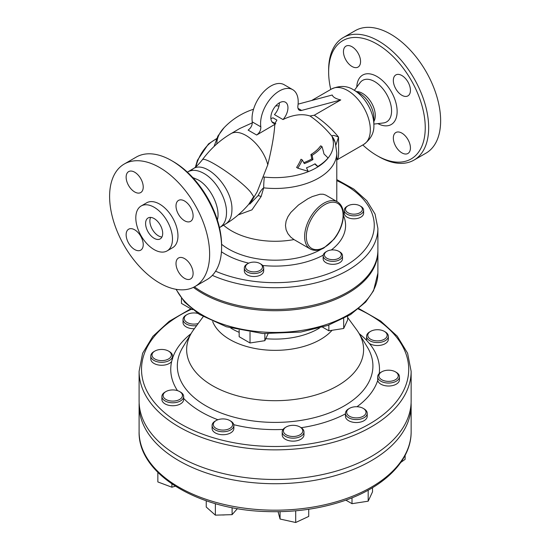 <?xml version="1.0" encoding="UTF-8"?>
<svg xmlns="http://www.w3.org/2000/svg" width="550" height="550" viewBox="0 0 550 550"><rect width="100%" height="100%" fill="white"/><g stroke="black" fill="none" stroke-linecap="round" stroke-linejoin="round"><path stroke-width="0.82" d="M312.132 155.265A67.623 53.329 95.1 0 1 312.916 159.61A53.728 31.02 180 0 1 304.322 163.604A70.874 40.92 -120 0 0 302.266 159.954A52.016 41.023 144.9 0 1 297.791 168.156A65.271 13.791 21.2 0 0 308.089 171.208A70.874 40.92 -120 0 0 306.494 167.819A56.732 32.752 0 0 0 315.04 163.804A68.386 14.451 38.8 0 1 317.831 166.458A58.946 34.031 0 0 0 328.048 157.981A61.497 12.994 -141.2 0 0 323.984 153.966A71.218 56.169 -84.9 0 0 321.97 146.575A50.889 29.384 180 0 1 312.132 155.265L310.915 154.564A49.17 28.387 0 0 0 320.657 145.819L321.97 146.575M317.831 166.458L316.786 165.853A67.121 14.183 -141.2 0 0 314.786 163.948M297.791 168.156L296.594 167.468A50.332 39.696 -35.1 0 0 301.022 159.232L302.266 159.954M312.916 159.61L311.768 158.95A66.337 52.319 -84.9 0 0 310.915 154.564M303.813 162.676A52.099 30.078 0 0 0 311.768 158.95M356.146 213.998A8.463 4.888 180 0 1 346.624 211.722A8.463 4.888 180 0 1 347.964 205.824A8.463 4.888 180 0 1 359.934 205.824A8.463 4.888 180 0 1 356.146 213.998M347.964 205.824L347.112 206.319A9.673 5.582 0 0 0 344.279 210.265A9.673 5.582 0 0 0 356.455 215.662A9.673 5.582 0 0 0 363.626 210.265A9.673 5.582 0 0 0 360.793 206.319L359.934 205.824M363.626 210.265L363.626 213.228A9.673 5.582 180 0 1 356.455 218.625A9.673 5.582 180 0 1 344.279 213.228L344.279 210.265M245.822 265.726A8.463 4.888 180 0 1 248.016 263.532A8.463 4.888 180 0 1 259.985 263.532A8.463 4.888 180 0 1 256.19 271.707A8.463 4.888 180 0 1 245.822 265.726M248.016 263.532L247.156 264.028A9.673 5.582 0 0 0 244.654 266.53A9.673 5.582 0 0 0 244.324 267.974A9.673 5.582 0 0 0 253.997 273.563A9.673 5.582 0 0 0 263.67 267.974A9.673 5.582 0 0 0 260.837 264.028L259.985 263.532M263.67 267.974L263.67 270.937A9.673 5.582 180 0 1 253.997 276.519A9.673 5.582 180 0 1 244.324 270.937L244.324 267.974M192.314 309.32L192.672 309.609M181.452 298.313L181.452 303.394L192.314 309.664M264.859 333.671L264.859 340.684L268.036 333.829M239.161 330.165L239.161 336.71L250.023 342.98L264.859 340.684M250.023 332.152L250.023 342.98M326.844 258.246A8.463 4.888 180 0 1 326.844 251.336A8.463 4.888 180 0 1 338.814 251.336A8.463 4.888 180 0 1 338.814 258.246A8.463 4.888 180 0 1 326.844 258.246M326.844 251.336L325.992 251.831A9.673 5.582 0 0 0 323.159 255.784A9.673 5.582 0 0 0 325.992 259.731A9.673 5.582 0 0 0 336.531 260.941A9.673 5.582 0 0 0 342.499 255.784A9.673 5.582 0 0 0 339.666 251.831L338.814 251.336M342.499 255.784L342.499 258.741A9.673 5.582 180 0 1 336.531 263.904A9.673 5.582 180 0 1 325.992 262.694A9.673 5.582 180 0 1 323.159 258.741L323.159 255.784M347.662 316.36L347.662 319.928L343.688 328.488L328.852 330.784L322.575 327.161M328.852 325.077L328.852 330.784M343.688 318.574L343.688 328.488M373.072 330.33A9.673 5.582 180 0 1 384.306 331.354A9.673 5.582 180 0 1 384.306 339.254A9.673 5.582 180 0 1 370.624 339.254A9.673 5.582 180 0 1 370.624 331.354A9.673 5.582 180 0 1 373.072 330.33M370.624 331.354L369.772 331.849A10.883 6.284 0 0 0 366.582 336.291A10.883 6.284 0 0 0 369.332 340.464A10.883 6.284 0 0 0 381.329 342.162A10.883 6.284 0 0 0 388.348 336.291A10.883 6.284 0 0 0 385.158 331.849L384.306 331.354M388.348 336.291L388.348 339.254A10.883 6.284 180 0 1 381.329 345.125A10.883 6.284 180 0 1 369.332 343.427L366.836 340.594A10.883 6.284 180 0 1 366.582 339.254L366.582 336.291M390.081 370.267A9.673 5.582 180 0 1 395.409 371.834A9.673 5.582 180 0 1 395.409 379.734A9.673 5.582 180 0 1 381.728 379.734A9.673 5.582 180 0 1 381.728 371.834A9.673 5.582 180 0 1 390.081 370.267M381.728 371.834L380.875 372.329A10.883 6.284 0 0 0 377.685 376.771A10.883 6.284 0 0 0 377.74 377.389A10.883 6.284 0 0 0 389.104 383.047A10.883 6.284 0 0 0 399.451 376.771A10.883 6.284 0 0 0 396.261 372.329L395.409 371.834M399.451 376.771L399.451 379.734A10.883 6.284 180 0 1 389.104 386.011A10.883 6.284 180 0 1 377.74 380.353L377.685 376.771M364.031 408.849L363.179 408.354A9.673 5.582 180 0 1 363.179 416.254A9.673 5.582 180 0 1 349.498 416.254A9.673 5.582 180 0 1 349.498 408.354A9.673 5.582 180 0 1 363.179 408.354L364.031 408.849A10.883 6.284 0 0 1 367.221 413.291L367.221 416.254A10.883 6.284 180 0 1 356.338 422.538A10.883 6.284 180 0 1 345.455 416.254L345.455 413.291A10.883 6.284 0 0 0 356.338 419.574A10.883 6.284 0 0 0 367.221 413.291M349.498 408.354L348.645 408.849A10.883 6.284 0 0 0 346.947 410.114A10.883 6.284 0 0 0 345.455 413.291M302.644 430.038A9.673 5.582 180 0 1 290.097 436.219A9.673 5.582 180 0 1 286.248 426.958A9.673 5.582 180 0 1 299.929 426.958A9.673 5.582 180 0 1 302.644 430.038M286.248 426.958L285.395 427.453A10.883 6.284 0 0 0 282.205 431.894A10.883 6.284 0 0 0 293.088 438.178A10.883 6.284 0 0 0 303.971 431.894A10.883 6.284 0 0 0 303.834 430.911A10.883 6.284 0 0 0 300.781 427.453L299.929 426.958M303.971 431.894L303.971 434.857A10.883 6.284 180 0 1 293.088 441.141A10.883 6.284 180 0 1 282.205 434.857L282.205 431.894M221.987 514.951A9.673 5.582 0 0 0 224.964 514.862M231.591 427.034A9.673 5.582 180 0 1 217.291 429.014A9.673 5.582 180 0 1 216.136 420.551A9.673 5.582 180 0 1 229.811 420.551A9.673 5.582 180 0 1 231.591 427.034M216.136 420.551L215.277 421.046A10.883 6.284 0 0 0 212.094 425.487A10.883 6.284 0 0 0 220.433 431.592A10.883 6.284 0 0 0 232.671 428.34A10.883 6.284 0 0 0 233.853 425.487A10.883 6.284 0 0 0 230.67 421.046L229.811 420.551M233.853 425.487L233.853 428.45A10.883 6.284 180 0 1 222.977 434.727A10.883 6.284 180 0 1 212.094 428.45L212.094 425.487M177.169 400.496A9.673 5.582 180 0 1 164.952 398.798A9.673 5.582 180 0 1 165.935 391.566A9.673 5.582 180 0 1 179.616 391.566A9.673 5.582 180 0 1 177.169 400.496M165.935 391.566L165.083 392.061A10.883 6.284 0 0 0 161.899 396.502A10.883 6.284 0 0 0 177.719 402.105A10.883 6.284 0 0 0 183.659 396.502A10.883 6.284 0 0 0 180.909 392.329A10.883 6.284 0 0 0 180.476 392.061L179.616 391.566M183.659 396.502L183.659 399.465A10.883 6.284 180 0 1 172.776 405.749A10.883 6.284 180 0 1 161.899 399.465L161.899 396.502M160.16 360.553A9.673 5.582 180 0 1 152.474 356.764A9.673 5.582 180 0 1 154.832 351.086A9.673 5.582 180 0 1 168.513 351.086A9.673 5.582 180 0 1 170.294 357.576A9.673 5.582 180 0 1 160.16 360.553M154.832 351.086L153.979 351.581A10.883 6.284 0 0 0 150.789 356.022A10.883 6.284 0 0 0 159.968 362.23A10.883 6.284 0 0 0 172.556 356.022A10.883 6.284 0 0 0 172.501 355.403A10.883 6.284 0 0 0 169.366 351.581L168.513 351.086M172.501 358.366L171.641 361.508A10.883 6.284 180 0 1 159.445 365.138A10.883 6.284 180 0 1 150.789 358.985L150.789 356.022M400.826 462.392L405.116 459.332L405.116 455.352M345.84 500.129L352.007 503.683L368.184 501.181L372.522 491.837L372.522 487.678M352.007 497.798L352.007 503.683M368.184 490.174L368.184 501.181M278.059 511.699L280.067 519.035L295.707 522.5L308.729 516.416L308.729 509.252M280.067 511.665L280.067 519.035M295.707 510.799L295.707 522.5M206.243 500.768L206.243 507.038L215.366 515.151L232.1 514.649L237.428 508.606M215.366 503.635L215.366 515.151M232.1 507.636L232.1 514.649M157.85 472.388L157.85 481.944L171.903 487.211L175.326 486.207M171.903 483.952L171.903 487.211M198.172 323.531A9.673 5.582 180 0 1 187.062 322.465A9.673 5.582 180 0 1 187.062 314.572A9.673 5.582 180 0 1 197.931 313.445M187.062 314.572L186.209 315.067A10.883 6.284 0 0 0 183.019 319.509A10.883 6.284 0 0 0 186.209 323.95A10.883 6.284 0 0 0 196.666 325.579M194.349 328.742A10.883 6.284 180 0 1 183.019 322.465L183.019 319.509M359.762 93.438L353.712 89.946A28.497 16.452 -120 0 1 373.869 124.85L373.869 117.872A19.951 11.516 60 0 0 359.762 93.438L353.712 89.946C347.222 85.683 339.866 85.353 331.65 88.956A32.038 18.501 60 0 1 347.669 90.544A32.038 18.501 60 0 1 368.603 118.779A32.038 18.501 60 0 1 363.688 144.451L337.067 159.823L338.353 157.3L338.642 153.526L338.539 137.088C331.801 128.789 323.709 121.509 314.263 115.239L310.007 115.988A70.29 40.583 120 0 0 283.002 119.556L274.45 114.62A12.093 6.978 120 0 0 279.393 102.816M298.1 104.142L332.214 95.006C333.046 97.185 335.892 98.835 340.759 99.942L314.263 115.239M219.457 227.597L219.917 227.336C224.208 224.668 226.407 219.787 226.511 212.685C226.847 198.88 215.999 180.056 203.892 173.422C197.663 169.922 192.301 169.414 187.798 171.882L187.364 172.143M192.761 177.567L197.917 179.768C210.499 186.512 220.846 207.859 217.36 219.959M190.671 170.713L193.077 168.788C206.002 159.741 232.678 187.681 231.942 209.502C231.894 216.549 229.749 221.403 225.507 224.056C234.011 218.996 241.697 212.479 248.572 204.497L253.674 196.611L250.862 202.352L257.166 191.833L267.788 164.78C262.646 144.533 241.099 126.789 230.409 134.001L239.683 128.556L252.326 122.822M250.862 202.352L249.714 204.167L258.032 195.676C260.308 191.373 262.199 188.767 263.691 187.853A19.346 2.929 -83.8 0 1 264.316 177.059L263.216 176.983M258.032 195.676A7.253 4.4 -156.2 0 1 261.14 196.508L263.691 187.853A61.662 35.599 0 0 0 336.786 152.873L335.356 143.165A19.346 15.565 163.3 0 0 335.356 143.165A19.346 15.565 163.3 0 0 332.578 138.249A58.307 33.66 180 0 1 264.316 177.059M335.363 143.199A19.346 17.889 168.9 0 0 332.118 136.476L332.578 138.249M335.878 145.124L338.539 137.088C333.994 135.142 331.856 134.942 332.118 136.476C325.593 128.432 318.223 121.598 310.007 115.988M238.205 214.899L251.962 209.846L261.14 196.508M216.817 143.935A58.307 33.66 180 0 1 224.029 127.765L217.889 136.063L214.074 146.458M376.942 155.581L378.654 156.564A70.73 40.837 -120 0 0 414.019 160.071A70.73 40.837 -120 0 0 424.861 103.393A70.73 40.837 -120 0 0 378.654 41.064A70.73 40.837 -120 0 0 343.289 37.558A70.73 40.837 -120 0 0 328.639 69.939L328.639 71.912A68.31 39.442 60 0 1 376.942 44.028A68.31 39.442 60 0 1 425.246 127.689A68.31 39.442 60 0 1 376.942 155.581A68.31 39.442 60 0 1 362.801 144.966M330.756 89.471A68.31 39.442 60 0 1 328.639 71.912M414.019 160.071L425.989 153.161A70.73 40.837 -120 0 0 436.831 96.484A70.73 40.837 -120 0 0 390.624 34.155A70.73 40.837 -120 0 0 355.259 30.649L343.289 37.558M401.878 75.536A12.093 6.978 60 0 1 409.777 86.185A12.093 6.978 60 0 1 407.928 95.879A12.093 6.978 60 0 1 401.878 95.281A12.093 6.978 60 0 1 393.986 84.624A12.093 6.978 60 0 1 395.835 74.938A12.093 6.978 60 0 1 401.878 75.536M410.431 147.929A12.093 6.978 60 0 1 407.928 153.464A12.093 6.978 60 0 1 398.612 150.226A12.093 6.978 60 0 1 393.332 138.057A12.093 6.978 60 0 1 395.835 132.522A12.093 6.978 60 0 1 405.151 135.761A12.093 6.978 60 0 1 410.431 147.929M343.454 51.672A12.093 6.978 60 0 1 345.964 46.138A12.093 6.978 60 0 1 355.279 49.376A12.093 6.978 60 0 1 360.559 61.545A12.093 6.978 60 0 1 358.05 67.079A12.093 6.978 60 0 1 348.734 63.841A12.093 6.978 60 0 1 343.454 51.672M411.139 371.332L411.139 400.95A136.022 78.533 180 0 1 327.174 473.502A136.022 78.533 180 0 1 178.942 456.479A136.022 78.533 180 0 1 139.102 400.95L139.102 371.332A136.022 78.533 0 0 0 178.942 426.862A136.022 78.533 0 0 0 327.174 443.884A136.022 78.533 0 0 0 411.139 371.332L407.598 353.217L397.237 336.181L380.696 321.069L358.848 308.564M203.17 316.704L193.634 329.718A88.474 51.081 0 0 0 191.593 332.771A88.474 51.081 0 0 0 212.561 385.736A88.474 51.081 0 0 0 322.169 392.872A88.474 51.081 0 0 0 358.648 332.771A88.474 51.081 0 0 0 356.606 329.718L347.662 317.515M139.15 403.074A136.022 78.533 0 0 0 139.102 405.199A136.022 78.533 0 0 0 275.124 483.725A136.022 78.533 0 0 0 411.139 405.199A136.022 78.533 0 0 0 411.091 403.074M193.401 287.368A102.774 59.331 0 0 0 308.007 307.601A102.774 59.331 0 0 0 377.891 251.391A102.774 59.331 0 0 0 377.884 250.745M212.348 275.364A102.774 59.331 0 0 0 320.457 281.634A102.774 59.331 0 0 0 377.891 228.387L377.891 250.106A102.774 59.331 180 0 1 314.449 304.92A102.774 59.331 180 0 1 202.448 292.064A102.774 59.331 180 0 1 194.418 286.846M271.947 121.832L275.791 123.716A70.29 40.583 120 0 0 274.801 124.389C274.299 134.2 271.961 147.668 267.788 164.78M274.801 124.389L256.657 135.032C259.559 132.894 260.947 130.164 260.824 126.837A26.599 15.359 -60 0 1 270.847 98.278A26.599 15.359 -60 0 1 292.696 89.65A26.599 15.359 -60 0 1 297.914 105.813A7.253 4.187 120 0 0 299.337 110.22A7.253 4.187 120 0 0 301.634 110.419L340.759 99.942M292.696 89.65L284.144 84.714A26.599 15.359 120 0 0 262.295 93.342A26.599 15.359 120 0 0 252.271 121.901C252.402 125.221 251.013 127.951 248.112 130.096L256.657 135.032M274.993 123.317L276.904 120.093L272.965 117.824L270.889 118.621M293.975 239.573L290.806 237.153L287.946 233.729L286.096 229.735L285.464 225.472L286.096 221.086L287.946 216.673L290.806 212.458L298.457 205.019L307.808 198.798L312.324 196.556L320.038 194.226L323.166 194.219L325.669 195.058L337.452 201.864A27.204 15.709 120 0 0 310.427 217.271A27.204 15.709 120 0 0 309.911 248.779A27.204 15.709 120 0 0 310.248 248.985L293.975 239.573A61.662 35.599 180 0 1 223.554 225.197M275.791 123.716A12.093 6.978 -60 0 1 273.35 123.159A12.093 6.978 -60 0 1 273.35 109.196A12.093 6.978 -60 0 1 285.443 102.218A12.093 6.978 -60 0 1 283.002 119.556M260.824 126.837L252.271 121.901M172.487 239.023A25.932 14.974 60 0 1 167.111 250.896A25.932 14.974 60 0 1 141.178 235.923A25.932 14.974 60 0 1 141.178 205.975A25.932 14.974 60 0 1 161.164 212.926A25.932 14.974 60 0 1 172.487 239.023M162.697 233.372A12.093 6.978 60 0 1 160.194 238.906A12.093 6.978 60 0 1 148.101 231.928A12.093 6.978 60 0 1 148.101 217.965A12.093 6.978 60 0 1 157.417 221.203A12.093 6.978 60 0 1 162.697 233.372M167.111 250.896L172.583 247.734A25.932 14.974 -120 0 0 177.959 235.861A25.932 14.974 -120 0 0 166.636 209.763A25.932 14.974 -120 0 0 146.651 202.812L141.178 205.975M159.617 167.523A70.73 40.837 -120 0 0 124.252 164.024A70.73 40.837 -120 0 0 124.252 245.692A70.73 40.837 -120 0 0 194.982 286.529A70.73 40.837 -120 0 0 205.824 229.852A70.73 40.837 -120 0 0 159.617 167.523M143.227 187.021A12.093 6.978 60 0 1 140.724 192.555A12.093 6.978 60 0 1 128.638 185.577A12.093 6.978 60 0 1 128.638 171.614A12.093 6.978 60 0 1 137.954 174.852A12.093 6.978 60 0 1 143.227 187.021M134.681 229.804A12.093 6.978 60 0 1 142.581 240.453A12.093 6.978 60 0 1 140.724 250.147A12.093 6.978 60 0 1 128.638 243.162A12.093 6.978 60 0 1 128.638 229.206A12.093 6.978 60 0 1 134.681 229.804M176.007 263.532A12.093 6.978 60 0 1 178.509 257.998A12.093 6.978 60 0 1 190.603 264.976A12.093 6.978 60 0 1 190.603 278.939A12.093 6.978 60 0 1 181.28 275.701A12.093 6.978 60 0 1 176.007 263.532M184.553 220.749A12.093 6.978 60 0 1 176.653 210.093A12.093 6.978 60 0 1 178.509 200.406A12.093 6.978 60 0 1 190.603 207.384A12.093 6.978 60 0 1 190.603 221.347A12.093 6.978 60 0 1 184.553 220.749M124.252 164.024L136.221 157.108A70.73 40.837 60 0 1 171.586 160.614L171.586 160.614A70.73 40.837 60 0 1 221.602 247.239A70.73 40.837 60 0 1 206.951 279.62L194.982 286.529M221.602 247.239L221.602 245.266A68.31 39.442 -120 0 0 173.298 161.604L171.586 160.614L173.298 161.604M150.631 217.408A12.093 6.978 -120 0 0 152.377 229.46A12.093 6.978 -120 0 0 161.941 236.995M356.592 91.609A18.136 10.471 60 0 1 362.464 93.356A18.136 10.471 60 0 1 373.869 121.522M358.648 332.771L367.448 347.325A97.797 56.464 180 0 1 327.126 413.758A97.797 56.464 180 0 1 205.968 405.866A97.797 56.464 180 0 1 182.792 347.325L191.593 332.771M366.836 340.594A104.369 60.259 0 0 0 359.164 333.63M379.239 373.539A104.369 60.259 0 0 0 369.332 343.427M356.991 406.732A104.369 60.259 0 0 0 377.74 380.353M301.194 427.707A104.369 60.259 0 0 0 345.455 413.875M233.771 424.683A104.369 60.259 0 0 0 283.071 429.44M183.659 398.386A104.369 60.259 0 0 0 217.883 419.746M171.641 361.508A104.369 60.259 0 0 0 177.471 390.638M191.077 333.63A104.369 60.259 0 0 0 172.556 358.208M358.318 309.004A133.602 77.138 180 0 1 374.784 420.729A133.602 77.138 180 0 1 180.647 423.906A133.602 77.138 180 0 1 191.51 309.196M356.771 87.106A28.552 16.486 60 0 1 376.942 76.491A28.552 16.486 60 0 1 397.127 110.928A28.552 16.486 60 0 1 377.857 123.619M212.671 321.558A64.034 36.967 0 0 0 229.845 339.529A64.034 36.967 0 0 0 332.069 330.289M230.78 328.075A61.029 35.234 0 0 0 231.969 328.776A61.029 35.234 0 0 0 239.161 332.331M265.788 338.683A61.029 35.234 0 0 0 319.461 328.075M411.139 405.199L411.139 431.654A136.022 78.533 180 0 1 275.124 510.187A136.022 78.533 180 0 1 139.102 431.654L139.102 405.199M377.891 251.391L377.891 273.109A102.774 59.331 180 0 1 289.321 331.87A102.774 59.331 180 0 1 176.275 289.348M337.322 234.499A65.718 37.943 180 0 1 335.988 236.562M321.461 249.157A65.718 37.943 180 0 1 221.595 244.269M221.437 251.776A70.462 40.679 0 0 0 248.758 263.154M262.639 265.464A70.462 40.679 0 0 0 323.214 255.159M331.293 249.989A70.462 40.679 0 0 0 343.434 215.456M253.674 196.611L250.614 192.108C239.924 179.149 203.947 155.21 202.242 159.919C198.371 164.732 195.319 167.688 193.071 168.788L187.798 171.882M301.634 110.419L298.004 108.329M336.786 180.599A99.144 57.241 180 0 1 353.588 260.411A99.144 57.241 180 0 1 215.6 271.205M195.944 166.719A27.204 15.709 -60 0 1 216.432 138.992M343.09 215.304A25.994 15.008 -60 0 1 315.514 249.604A25.994 15.008 -60 0 1 315.514 212.843A25.994 15.008 -60 0 1 343.09 215.304M373.869 124.094L383.384 122.959A23.973 13.839 -120 0 0 390.954 105.325A23.973 13.839 -120 0 0 374.626 81.565A23.973 13.839 -120 0 0 360.112 82.651L354.358 90.331M172.556 356.022L172.556 358.985M373.869 124.85C374.303 132.619 370.913 139.157 363.688 144.451M331.65 88.956L311.623 100.519M225.507 224.056L219.911 227.336M411.139 431.654C411.469 461.175 382.855 488.675 340.409 501.964C317.233 509.272 292.511 512.469 266.228 511.548C197.484 509.74 137.906 473.784 139.102 431.654M377.891 273.109L373.546 290.751L365.654 302.081L350.508 314.621L327.8 325.449L300.871 332.056L262.769 333.541L226.373 326.762L199.279 314.332L184.69 302.191L175.993 289.3M190.843 308.811L169.214 321.303L152.852 336.366L142.601 353.32L139.102 371.332M336.786 152.873L336.786 201.479M377.891 228.387L375.059 214.074L366.836 200.757L353.836 189.097L336.786 179.589M195.401 167.166L197.423 160.27L208.457 143.949L216.611 138.593M310.248 248.985C314.181 251.075 318.697 250.772 323.792 248.071L334.063 239.161C340.079 231.337 343.207 223.224 343.441 214.809C343.406 208.67 341.413 204.353 337.452 201.864M279.008 105.964A70.551 70.551 0 0 0 275.749 105.861M253.536 109.244A70.551 70.551 0 0 0 224.029 127.765M230.409 134.001C219.663 140.436 210.272 149.071 202.242 159.919"/></g></svg>

